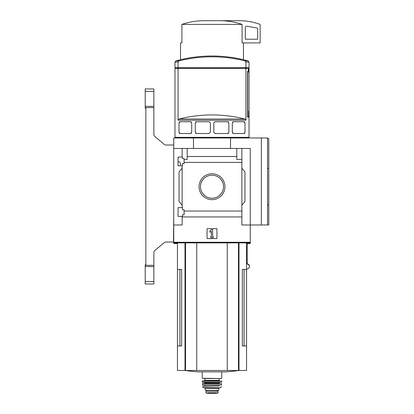 <?xml version="1.0" encoding="UTF-8"?>
<svg xmlns="http://www.w3.org/2000/svg" width="414" height="414" viewBox="0 0 414 414"><rect width="100%" height="100%" fill="white"/><g stroke="black" fill="none" stroke-linecap="round" stroke-linejoin="round"><path stroke-width="0.62" d="M180.623 165.119C180.437 162.992 179.899 161.858 179.014 161.724L178.056 161.724M178.056 216.403L178.056 207.642L182.496 207.642L182.496 209.8L184.101 209.8L184.101 214.799L182.496 214.799L182.496 216.403L178.056 216.403M178.056 165.797L178.056 157.03L182.496 157.03L182.496 158.634L184.101 158.634L184.101 163.633L182.496 163.633L182.496 165.797L178.056 165.797M182.129 165.797L182.129 207.642M182.129 157.03L182.129 148.455L173.735 148.455L173.735 137.96L267.542 137.96L267.542 224.983L268.779 224.983L268.779 204.935L267.542 204.935L268.779 204.925L268.779 138.576L267.542 138.576M199.067 186.719A12.932 12.932 0 0 1 218.468 175.515A12.932 12.932 0 0 1 218.468 197.918A12.932 12.932 0 0 1 199.067 186.719M182.129 216.403L182.129 224.983L173.735 224.983L173.735 242.262L250.263 242.262L250.263 224.983L241.869 224.983L241.869 211.042L184.101 211.042M241.869 211.042L241.869 162.391L184.101 162.391M173.735 224.983L173.735 148.455M241.869 162.391L241.869 159.437L236.808 159.437L236.808 156.487L187.19 156.487L187.19 159.437L184.101 159.437M236.808 156.487L236.808 148.455L182.129 148.455M241.869 216.946L182.129 216.946M248.7 111.547L249.031 111.547L249.031 137.344L174.967 137.344L174.967 68.346L178.061 68.346L178.061 120.21L179.05 119.02A134.964 134.964 0 0 1 244.948 119.02L179.05 119.02M248.778 111.547L248.778 117.1L247.51 117.1L248.778 117.1M244.948 119.02L245.937 120.21L245.937 68.346L248.281 68.346L248.281 71.431L247.51 71.431L247.51 117.1M179.003 122.813A1.237 1.237 0 0 0 178.993 122.963L180.225 121.732L190.471 121.732L191.708 122.963L191.708 132.283L190.471 133.52L180.225 133.52L178.993 132.283A1.237 1.237 0 0 0 179.003 132.444M178.993 122.963L178.993 132.283M196.521 133.52L195.284 132.283L195.284 122.963L196.521 121.732L209.122 121.732L210.359 122.963L210.359 132.283L209.122 133.52L196.521 133.52A1.237 1.237 0 0 1 195.667 133.179M215.047 133.52L213.815 132.283L213.815 122.963L215.047 121.732L227.648 121.732L228.885 122.963L228.885 132.283L227.648 133.52L215.047 133.52M233.548 133.52L232.316 132.283L232.316 122.963L233.548 121.732L243.794 121.732L245.026 122.963L245.026 132.283L243.794 133.52L233.548 133.52A1.237 1.237 0 0 1 232.725 133.199M178.061 67.73L174.967 67.73L174.967 62.084L175.878 60.894L179.05 60.894A134.964 134.964 0 0 1 244.948 60.894L245.937 62.084L245.937 67.73L178.061 67.73L178.061 62.084L179.05 60.894M179.909 68.346L179.909 67.73M244.71 68.346L244.71 67.73M245.937 62.084L249.031 62.084L249.031 110.931L248.7 110.931L248.7 116.484L247.686 116.484L247.686 72.046L248.4 72.046L248.4 67.73L245.937 67.73M261.374 137.96L261.374 224.983L250.263 224.983L250.263 148.455L236.808 148.455M187.19 148.455L187.19 156.487M241.869 148.455L241.869 159.437M182.129 205.168L179.045 201.494L179.045 171.939L182.129 168.265M241.869 168.265L244.953 171.939L244.953 201.494L241.869 205.168M207.062 238.557L207.062 228.683L216.936 228.683L216.936 238.557L207.062 238.557M193.483 148.455L193.483 137.96M230.515 148.455L230.515 137.96M261.374 224.983L267.542 224.983M200.5 186.719A11.499 11.499 0 0 1 217.748 176.757A11.499 11.499 0 0 1 217.748 196.676A11.499 11.499 0 0 1 200.5 186.719M209.634 231.354L211.383 229.61L212.615 229.61L212.615 236.399L213.236 236.399L213.236 237.631L210.762 237.631L210.762 236.399L211.383 236.399L211.383 231.354L210.509 232.228L209.634 231.354M175.878 60.894A135.776 135.776 0 0 1 211.999 56.004C224.259 56.009 236.301 57.639 248.121 60.894L244.948 60.894M245.937 68.346L178.061 68.346M179.169 132.92A1.237 1.237 0 0 0 179.485 133.272M179.847 133.458A1.237 1.237 0 0 0 180.225 133.52M190.471 133.52A1.237 1.237 0 0 0 191.299 133.199M191.299 122.047A1.237 1.237 0 0 0 190.471 121.732M180.225 121.732A1.237 1.237 0 0 0 179.671 121.861M179.485 121.975A1.237 1.237 0 0 0 179.169 122.332M196.521 121.732A1.237 1.237 0 0 0 195.667 122.068M227.648 133.52A1.237 1.237 0 0 0 228.502 133.179M228.502 122.068A1.237 1.237 0 0 0 227.648 121.732M243.794 133.52A1.237 1.237 0 0 0 244.348 133.386M244.534 133.272A1.237 1.237 0 0 0 244.85 132.92M244.85 122.327A1.237 1.237 0 0 0 244.534 121.975M244.177 121.788A1.237 1.237 0 0 0 243.794 121.732M233.548 121.732A1.237 1.237 0 0 0 232.72 122.047M179.909 269.416L179.909 345.944L181.632 345.944L181.632 269.416L177.44 269.416L177.44 370.499L246.558 370.499L246.558 345.944L242.366 345.944L244.089 345.944L244.089 269.416M181.632 345.944L177.44 345.944M246.558 242.878L246.558 269.416L242.366 269.416L242.366 345.944M246.558 269.416L246.558 345.944M173.735 242.262L173.735 242.878L250.263 242.878L250.263 242.262M247.127 242.878L247.127 263.785L249.388 265.483L249.518 267.175L247.965 268.914L246.558 268.914M267.542 168.498L268.779 168.498L267.542 168.508M220.165 20.7C227.633 20.752 234.935 21.989 242.081 24.405L242.081 42.916L260.137 42.916L260.137 24.835A0.616 0.616 0 0 0 259.728 24.255A61.717 61.717 0 0 0 241.005 20.7L203.833 20.7C196.334 20.757 189.032 21.989 181.917 24.405L181.917 42.916L180.525 42.916L180.525 59.699M242.081 24.405L181.917 24.405M246.775 26.185A1.237 1.237 0 0 0 245.326 27.402L245.326 39.216L257.668 39.216L257.668 29.14A1.237 1.237 0 0 0 256.649 27.924L246.775 26.185M196.743 242.878L196.743 370.499M227.255 242.878L227.255 370.499M238.547 370.499A185.151 185.151 0 0 1 226.168 371.865L197.83 371.865A185.151 185.151 0 0 1 185.451 370.499M215.192 392.767L218.049 392.933L218.049 391.297L205.949 391.297L205.949 392.933L215.192 392.767L208.806 392.767M205.209 388.394L218.789 388.394L218.789 390.309L205.209 390.309L205.209 388.394L204.594 387.778M221.506 378.52L202.249 378.272L221.506 378.52M219.156 380.373L219.156 378.52L204.842 378.52L204.842 380.373L204.345 380.864L219.653 380.864L219.156 380.373L204.842 380.373M202.249 381.113L221.749 381.113L202.498 380.864L202.399 382.345L221.718 382.231L202.28 382.231M204.097 382.345L204.718 382.966L219.28 382.966L219.28 383.333L204.718 383.333L204.469 383.581L208.294 383.581M202.379 383.716L221.619 383.716L202.503 383.581L202.643 385.061L221.48 384.953L202.518 384.953M202.876 386.298L208.294 386.298M220.771 387.778L202.989 387.582L220.771 387.778M217.122 391.297L217.122 390.309M173.735 218.323L173.487 242.014L165.869 242.014A2.468 2.468 0 0 0 164.28 242.594L154.743 250.599A2.468 2.468 0 0 0 153.863 252.488L153.863 265.348L145.837 265.348L145.837 107.588L153.863 107.588L153.863 134.524A2.468 2.468 0 0 0 154.743 136.413L164.28 144.419A2.468 2.468 0 0 0 165.869 144.998L173.735 144.998M145.221 106.377L153.863 106.377L153.863 88.958L145.221 88.958L145.221 108.214L145.837 108.214M153.863 266.564L153.863 283.983L145.221 283.983L145.221 266.564L153.863 266.564L153.863 265.348M153.863 283.983L145.221 283.983M145.837 264.727L145.221 264.727L145.221 266.564M153.863 106.377L153.863 107.588M173.735 242.878L173.735 243.494L177.44 243.494M247.127 243.494L250.263 243.494L250.263 242.878M247.163 243.494L247.163 263.537L249.425 265.234L249.549 266.983M154.743 136.413A2.468 2.468 0 0 1 153.863 134.524M153.863 252.488A2.468 2.468 0 0 1 154.743 250.599M164.28 242.594A2.468 2.468 0 0 1 165.869 242.014M245.937 120.21L178.061 120.21M178.061 62.084L174.967 62.084M239.002 242.878L239.002 370.499M184.996 242.878L184.996 370.499M185.519 242.878L185.519 370.499M238.48 242.878L238.48 370.499M219.28 385.061L204.718 385.061M219.037 385.31L219.037 386.05L204.718 386.298M217.086 391.297L217.086 390.309M218.049 392.953L216.103 393.295L207.895 393.295L205.949 392.953M153.863 281.515L145.221 281.515M153.863 91.427L145.221 91.427M248.41 137.96L249.031 137.344M175.588 137.96L174.967 137.344M249.031 62.084L248.121 60.894M177.44 242.878L177.44 269.416M243.473 42.916L243.473 59.699M202.249 371.865L202.249 378.272M221.749 371.865L221.749 378.272M221.749 381.113L221.718 382.231M219.28 382.966L219.901 382.345M204.718 382.966L204.718 383.333M221.619 383.716L221.48 384.953M204.961 385.31L204.961 386.05M221.242 386.443L221.009 387.582M202.756 386.443L202.989 387.582M218.789 388.394L219.404 387.778M206.617 391.297L206.617 390.309M207.895 393.295L216.072 393.3M211.999 393.3L208.107 393.134"/></g></svg>

